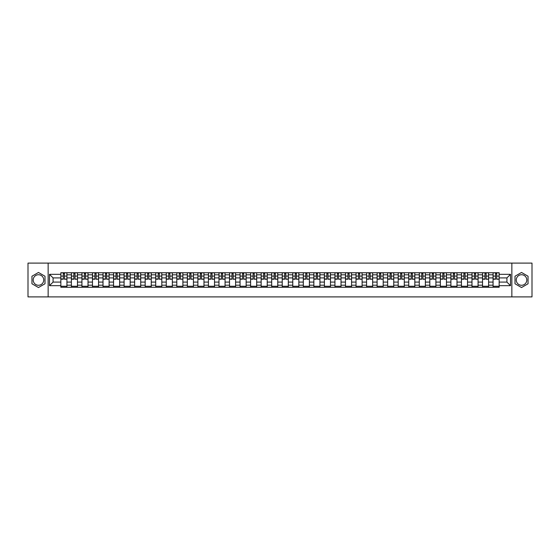 <?xml version="1.0" encoding="UTF-8"?>
<svg xmlns="http://www.w3.org/2000/svg" width="560" height="560" viewBox="0 0 560 560"><rect width="100%" height="100%" fill="white"/><g stroke="black" fill="none" stroke-linecap="round" stroke-linejoin="round"><path stroke-width="0.84" d="M38.472 285.271A5.271 5.271 0 0 1 33.201 280A5.271 5.271 0 0 1 38.472 274.729A5.271 5.271 0 0 1 43.743 280A5.271 5.271 0 0 1 38.472 285.271M521.528 285.271A5.271 5.271 0 0 1 516.257 280A5.271 5.271 0 0 1 521.528 274.729A5.271 5.271 0 0 1 526.799 280A5.271 5.271 0 0 1 521.528 285.271M511.861 296.898L532 296.898L532 263.102L28 263.102L28 296.898L511.861 296.898L511.861 263.102M71.386 287.266L71.386 274.799L66.927 274.799L66.927 287.266M66.927 274.799L66.927 272.734M71.386 274.799L71.386 272.734M77.469 272.734L77.469 287.266M81.928 287.266L81.928 272.734M88.011 272.734L88.011 287.266M92.47 287.266L92.47 272.734M98.553 272.734L98.553 287.266M103.012 287.266L103.012 272.734M109.095 272.734L109.095 287.266M113.554 287.266L113.554 272.734M119.637 272.734L119.637 287.266M124.096 287.266L124.096 272.734M130.179 272.734L130.179 287.266M134.638 287.266L134.638 272.734M140.721 272.734L140.721 287.266M145.18 287.266L145.18 272.734M151.263 272.734L151.263 287.266M155.722 287.266L155.722 272.734M161.805 272.734L161.805 287.266M166.264 287.266L166.264 272.734M172.347 272.734L172.347 287.266M176.806 287.266L176.806 272.734M182.889 272.734L182.889 287.266M187.348 287.266L187.348 272.734M193.431 272.734L193.431 287.266M197.89 287.266L197.89 272.734M203.973 272.734L203.973 287.266M208.432 287.266L208.432 272.734M214.515 272.734L214.515 287.266M218.974 287.266L218.974 272.734M225.057 272.734L225.057 287.266M229.516 287.266L229.516 272.734M235.599 272.734L235.599 287.266M240.058 287.266L240.058 272.734M246.141 272.734L246.141 287.266M250.6 287.266L250.6 272.734M256.683 272.734L256.683 287.266M261.149 287.266L261.149 272.734M267.225 272.734L267.225 287.266M271.691 287.266L271.691 272.734M277.767 272.734L277.767 287.266M282.233 287.266L282.233 272.734M288.309 272.734L288.309 287.266M292.775 287.266L292.775 272.734M298.851 272.734L298.851 287.266M303.317 287.266L303.317 272.734M309.4 272.734L309.4 287.266M313.859 287.266L313.859 272.734M319.942 272.734L319.942 287.266M324.401 287.266L324.401 272.734M330.484 272.734L330.484 287.266M334.943 287.266L334.943 272.734M341.026 272.734L341.026 287.266M345.485 287.266L345.485 272.734M351.568 272.734L351.568 287.266M356.027 287.266L356.027 272.734M362.11 272.734L362.11 287.266M366.569 287.266L366.569 272.734M372.652 272.734L372.652 287.266M377.111 287.266L377.111 272.734M383.194 272.734L383.194 287.266M387.653 287.266L387.653 272.734M393.736 272.734L393.736 287.266M398.195 287.266L398.195 272.734M404.278 272.734L404.278 287.266M408.737 287.266L408.737 272.734M414.82 272.734L414.82 287.266M419.279 287.266L419.279 272.734M425.362 272.734L425.362 287.266M429.821 287.266L429.821 272.734M435.904 272.734L435.904 287.266M440.363 287.266L440.363 272.734M446.446 272.734L446.446 287.266M450.905 287.266L450.905 272.734M456.988 272.734L456.988 287.266M461.447 287.266L461.447 272.734M467.53 272.734L467.53 287.266M471.989 287.266L471.989 272.734M478.072 272.734L478.072 287.266M482.531 287.266L482.531 272.734M488.614 272.734L488.614 287.266M493.073 287.266L493.073 272.734M493.073 282.093L488.614 282.093M482.531 282.093L478.072 282.093M471.989 282.093L467.53 282.093M461.447 282.093L456.988 282.093M450.905 282.093L446.446 282.093M440.363 282.093L435.904 282.093M429.821 282.093L425.362 282.093M419.279 282.093L414.82 282.093M408.737 282.093L404.278 282.093M398.195 282.093L393.736 282.093M387.653 282.093L383.194 282.093M377.111 282.093L372.652 282.093M366.569 282.093L362.11 282.093M356.027 282.093L351.568 282.093M345.485 282.093L341.026 282.093M334.943 282.093L330.484 282.093M324.401 282.093L319.942 282.093M313.859 282.093L309.4 282.093M303.317 282.093L298.851 282.093M292.775 282.093L288.309 282.093M282.233 282.093L277.767 282.093M271.691 282.093L267.225 282.093M261.149 282.093L256.683 282.093M250.6 282.093L246.141 282.093M240.058 282.093L235.599 282.093M229.516 282.093L225.057 282.093M218.974 282.093L214.515 282.093M208.432 282.093L203.973 282.093M197.89 282.093L193.431 282.093M187.348 282.093L182.889 282.093M176.806 282.093L172.347 282.093M166.264 282.093L161.805 282.093M155.722 282.093L151.263 282.093M145.18 282.093L140.721 282.093M134.638 282.093L130.179 282.093M124.096 282.093L119.637 282.093M113.554 282.093L109.095 282.093M103.012 282.093L98.553 282.093M92.47 282.093L88.011 282.093M81.928 282.093L77.469 282.093M71.386 282.093L66.927 282.093M493.073 277.907L488.614 277.907M482.531 277.907L478.072 277.907M471.989 277.907L467.53 277.907M461.447 277.907L456.988 277.907M450.905 277.907L446.446 277.907M440.363 277.907L435.904 277.907M429.821 277.907L425.362 277.907M419.279 277.907L414.82 277.907M408.737 277.907L404.278 277.907M398.195 277.907L393.736 277.907M387.653 277.907L383.194 277.907M377.111 277.907L372.652 277.907M366.569 277.907L362.11 277.907M356.027 277.907L351.568 277.907M345.485 277.907L341.026 277.907M334.943 277.907L330.484 277.907M324.401 277.907L319.942 277.907M313.859 277.907L309.4 277.907M303.317 277.907L298.851 277.907M292.775 277.907L288.309 277.907M282.233 277.907L277.767 277.907M271.691 277.907L267.225 277.907M261.149 277.907L256.683 277.907M250.6 277.907L246.141 277.907M240.058 277.907L235.599 277.907M229.516 277.907L225.057 277.907M218.974 277.907L214.515 277.907M208.432 277.907L203.973 277.907M197.89 277.907L193.431 277.907M187.348 277.907L182.889 277.907M176.806 277.907L172.347 277.907M166.264 277.907L161.805 277.907M155.722 277.907L151.263 277.907M145.18 277.907L140.721 277.907M134.638 277.907L130.179 277.907M124.096 277.907L119.637 277.907M113.554 277.907L109.095 277.907M103.012 277.907L98.553 277.907M92.47 277.907L88.011 277.907M81.928 277.907L77.469 277.907M71.386 277.907L66.927 277.907M53.074 282.093L60.844 282.093L60.844 277.907L53.074 277.907L53.074 282.093L49.49 285.677L49.49 274.323L60.844 274.323L60.844 277.907M499.156 277.907L499.156 282.093L506.926 282.093L506.926 277.907L499.156 277.907L499.156 272.734L60.844 272.734L60.844 274.323M499.156 274.323L510.51 274.323L510.51 285.677L499.156 285.677L499.156 282.093M60.844 282.093L60.844 287.266L499.156 287.266L499.156 285.677M60.844 285.677L49.49 285.677M48.139 296.898L48.139 263.102M44.996 276.234L38.472 272.468L31.955 276.234L31.955 283.766L38.472 287.532L44.996 283.766L44.996 276.234M528.045 276.234L521.528 272.468L515.004 276.234L515.004 283.766L521.528 287.532L528.045 283.766L528.045 276.234M66.927 286.251L60.844 286.251M63.308 273.749L64.456 273.749M77.469 286.251L71.386 286.251M73.85 273.749L74.998 273.749M88.011 286.251L81.928 286.251M84.392 273.749L85.54 273.749M98.553 286.251L92.47 286.251M94.934 273.749L96.082 273.749M109.095 286.251L103.012 286.251M105.476 273.749L106.631 273.749M119.637 286.251L113.554 286.251M116.018 273.749L117.173 273.749M130.179 286.251L124.096 286.251M126.56 273.749L127.715 273.749M140.721 286.251L134.638 286.251M137.102 273.749L138.257 273.749M151.263 286.251L145.18 286.251M147.651 273.749L148.799 273.749M161.805 286.251L155.722 286.251M158.193 273.749L159.341 273.749M172.347 286.251L166.264 286.251M168.735 273.749L169.883 273.749M182.889 286.251L176.806 286.251M179.277 273.749L180.425 273.749M193.431 286.251L187.348 286.251M189.819 273.749L190.967 273.749M203.973 286.251L197.89 286.251M200.361 273.749L201.509 273.749M214.515 286.251L208.432 286.251M210.903 273.749L212.051 273.749M225.057 286.251L218.974 286.251M221.445 273.749L222.593 273.749M235.599 286.251L229.516 286.251M231.987 273.749L233.135 273.749M246.141 286.251L240.058 286.251M242.529 273.749L243.677 273.749M256.683 286.251L250.6 286.251M253.071 273.749L254.219 273.749M267.225 286.251L261.149 286.251M263.613 273.749L264.761 273.749M277.767 286.251L271.691 286.251M274.155 273.749L275.303 273.749M288.309 286.251L282.233 286.251M284.697 273.749L285.845 273.749M298.851 286.251L292.775 286.251M295.239 273.749L296.387 273.749M309.4 286.251L303.317 286.251M305.781 273.749L306.929 273.749M319.942 286.251L313.859 286.251M316.323 273.749L317.471 273.749M330.484 286.251L324.401 286.251M326.865 273.749L328.013 273.749M341.026 286.251L334.943 286.251M337.407 273.749L338.555 273.749M351.568 286.251L345.485 286.251M347.949 273.749L349.097 273.749M362.11 286.251L356.027 286.251M358.491 273.749L359.639 273.749M372.652 286.251L366.569 286.251M369.033 273.749L370.181 273.749M383.194 286.251L377.111 286.251M379.575 273.749L380.723 273.749M393.736 286.251L387.653 286.251M390.117 273.749L391.265 273.749M404.278 286.251L398.195 286.251M400.659 273.749L401.807 273.749M414.82 286.251L408.737 286.251M411.201 273.749L412.349 273.749M425.362 286.251L419.279 286.251M421.743 273.749L422.898 273.749M435.904 286.251L429.821 286.251M432.285 273.749L433.44 273.749M446.446 286.251L440.363 286.251M442.827 273.749L443.982 273.749M456.988 286.251L450.905 286.251M453.369 273.749L454.524 273.749M467.53 286.251L461.447 286.251M463.918 273.749L465.066 273.749M478.072 286.251L471.989 286.251M474.46 273.749L475.608 273.749M488.614 286.251L482.531 286.251M485.002 273.749L486.15 273.749M499.156 286.251L493.073 286.251M495.544 273.749L496.692 273.749M49.49 274.323L53.074 277.907M506.926 282.093L510.51 285.677M506.926 277.907L510.51 274.323M64.456 278.992L66.892 279.223L64.456 279.223L64.456 272.804L66.892 272.804L65.541 272.804M66.892 278.992L66.892 272.804M63.308 273.679L64.456 273.679M62.23 272.804L60.879 272.804L60.879 279.223L63.308 279.223L63.308 272.804L62.328 272.804M60.879 272.804L65.436 272.804M74.998 278.992L77.434 279.223L74.998 279.223L74.998 272.804L77.434 272.804L76.083 272.804M77.434 278.992L77.434 272.804M73.85 273.679L74.998 273.679M72.772 272.804L71.421 272.804L71.421 279.223L73.85 279.223L73.85 272.804L72.87 272.804M71.421 272.804L75.978 272.804M85.54 278.992L87.976 279.223L85.54 279.223L85.54 272.804L87.976 272.804L86.625 272.804M87.976 278.992L87.976 272.804M84.392 273.679L85.54 273.679M83.314 272.804L81.963 272.804L81.963 279.223L84.392 279.223L84.392 272.804L83.412 272.804M81.963 272.804L86.52 272.804M96.082 278.992L98.518 279.223L96.082 279.223L96.082 272.804L98.518 272.804L97.167 272.804M98.518 278.992L98.518 272.804M94.934 273.679L96.082 273.679M93.856 272.804L92.505 272.804L92.505 279.223L94.934 279.223L94.934 272.804L93.954 272.804M92.505 272.804L97.062 272.804M106.631 278.992L109.06 279.223L106.631 279.223L106.631 272.804L109.06 272.804L107.709 272.804M109.06 278.992L109.06 272.804M105.476 273.679L106.631 273.679M104.398 272.804L103.047 272.804L103.047 279.223L105.476 279.223L105.476 272.804L104.496 272.804M103.047 272.804L107.604 272.804M117.173 278.992L119.602 279.223L117.173 279.223L117.173 272.804L119.602 272.804L118.251 272.804M119.602 278.992L119.602 272.804M116.018 273.679L117.173 273.679M114.94 272.804L113.589 272.804L113.589 279.223L116.018 279.223L116.018 272.804L115.038 272.804M113.589 272.804L118.153 272.804M127.715 278.992L130.144 279.223L127.715 279.223L127.715 272.804L130.144 272.804L128.793 272.804M130.144 278.992L130.144 272.804M126.56 273.679L127.715 273.679M125.482 272.804L124.131 272.804L124.131 279.223L126.56 279.223L126.56 272.804L125.58 272.804M124.131 272.804L128.695 272.804M138.257 278.992L140.686 279.223L138.257 279.223L138.257 272.804L140.686 272.804L139.335 272.804M140.686 278.992L140.686 272.804M137.102 273.679L138.257 273.679M136.024 272.804L134.673 272.804L134.673 279.223L137.102 279.223L137.102 272.804L136.129 272.804M134.673 272.804L139.237 272.804M148.799 278.992L151.228 279.223L148.799 279.223L148.799 272.804L151.228 272.804L149.877 272.804M151.228 278.992L151.228 272.804M147.651 273.679L148.799 273.679M146.566 272.804L145.215 272.804L145.215 279.223L147.651 279.223L147.651 272.804L146.671 272.804M145.215 272.804L149.779 272.804M159.341 278.992L161.77 279.223L159.341 279.223L159.341 272.804L161.77 272.804L160.419 272.804M161.77 278.992L161.77 272.804M158.193 273.679L159.341 273.679M157.108 272.804L155.757 272.804L155.757 279.223L158.193 279.223L158.193 272.804L157.213 272.804M155.757 272.804L160.321 272.804M169.883 278.992L172.312 279.223L169.883 279.223L169.883 272.804L172.312 272.804L170.961 272.804M172.312 278.992L172.312 272.804M168.735 273.679L169.883 273.679M167.65 272.804L166.299 272.804L166.299 279.223L168.735 279.223L168.735 272.804L167.755 272.804M166.299 272.804L170.863 272.804M180.425 278.992L182.854 279.223L180.425 279.223L180.425 272.804L182.854 272.804L181.503 272.804M182.854 278.992L182.854 272.804M179.277 273.679L180.425 273.679M178.192 272.804L176.841 272.804L176.841 279.223L179.277 279.223L179.277 272.804L178.297 272.804M176.841 272.804L181.405 272.804M190.967 278.992L193.396 279.223L190.967 279.223L190.967 272.804L193.396 272.804L192.045 272.804M193.396 278.992L193.396 272.804M189.819 273.679L190.967 273.679M188.734 272.804L187.383 272.804L187.383 279.223L189.819 279.223L189.819 272.804L188.839 272.804M187.383 272.804L191.947 272.804M201.509 278.992L203.938 279.223L201.509 279.223L201.509 272.804L203.938 272.804L202.587 272.804M203.938 278.992L203.938 272.804M200.361 273.679L201.509 273.679M199.276 272.804L197.925 272.804L197.925 279.223L200.361 279.223L200.361 272.804L199.381 272.804M197.925 272.804L202.489 272.804M212.051 278.992L214.48 279.223L212.051 279.223L212.051 272.804L214.48 272.804L213.129 272.804M214.48 278.992L214.48 272.804M210.903 273.679L212.051 273.679M209.818 272.804L208.467 272.804L208.467 279.223L210.903 279.223L210.903 272.804L209.923 272.804M208.467 272.804L213.031 272.804M222.593 278.992L225.022 279.223L222.593 279.223L222.593 272.804L225.022 272.804L223.671 272.804M225.022 278.992L225.022 272.804M221.445 273.679L222.593 273.679M220.36 272.804L219.009 272.804L219.009 279.223L221.445 279.223L221.445 272.804L220.465 272.804M219.009 272.804L223.573 272.804M233.135 278.992L235.564 279.223L233.135 279.223L233.135 272.804L235.564 272.804L234.213 272.804M235.564 278.992L235.564 272.804M231.987 273.679L233.135 273.679M230.902 272.804L229.551 272.804L229.551 279.223L231.987 279.223L231.987 272.804L231.007 272.804M229.551 272.804L234.115 272.804M243.677 278.992L246.106 279.223L243.677 279.223L243.677 272.804L246.106 272.804L244.755 272.804M246.106 278.992L246.106 272.804M242.529 273.679L243.677 273.679M241.444 272.804L240.093 272.804L240.093 279.223L242.529 279.223L242.529 272.804L241.549 272.804M240.093 272.804L244.657 272.804M254.219 278.992L256.655 279.223L254.219 279.223L254.219 272.804L256.655 272.804L255.297 272.804M256.655 278.992L256.655 272.804M253.071 273.679L254.219 273.679M251.986 272.804L250.635 272.804L250.635 279.223L253.071 279.223L253.071 272.804L252.091 272.804M250.635 272.804L255.199 272.804M264.761 278.992L267.197 279.223L264.761 279.223L264.761 272.804L267.197 272.804L265.839 272.804M267.197 278.992L267.197 272.804M263.613 273.679L264.761 273.679M262.528 272.804L261.177 272.804L261.177 279.223L263.613 279.223L263.613 272.804L262.633 272.804M261.177 272.804L265.741 272.804M275.303 278.992L277.739 279.223L275.303 279.223L275.303 272.804L277.739 272.804L276.388 272.804M277.739 278.992L277.739 272.804M274.155 273.679L275.303 273.679M273.07 272.804L271.719 272.804L271.719 279.223L274.155 279.223L274.155 272.804L273.175 272.804M271.719 272.804L276.283 272.804M285.845 278.992L288.281 279.223L285.845 279.223L285.845 272.804L288.281 272.804L286.93 272.804M288.281 278.992L288.281 272.804M284.697 273.679L285.845 273.679M283.612 272.804L282.261 272.804L282.261 279.223L284.697 279.223L284.697 272.804L283.717 272.804M282.261 272.804L286.825 272.804M296.387 278.992L298.823 279.223L296.387 279.223L296.387 272.804L298.823 272.804L297.472 272.804M298.823 278.992L298.823 272.804M295.239 273.679L296.387 273.679M294.161 272.804L292.803 272.804L292.803 279.223L295.239 279.223L295.239 272.804L294.259 272.804M292.803 272.804L297.367 272.804M306.929 278.992L309.365 279.223L306.929 279.223L306.929 272.804L309.365 272.804L308.014 272.804M309.365 278.992L309.365 272.804M305.781 273.679L306.929 273.679M304.703 272.804L303.345 272.804L303.345 279.223L305.781 279.223L305.781 272.804L304.801 272.804M303.345 272.804L307.909 272.804M317.471 278.992L319.907 279.223L317.471 279.223L317.471 272.804L319.907 272.804L318.556 272.804M319.907 278.992L319.907 272.804M316.323 273.679L317.471 273.679M315.245 272.804L313.894 272.804L313.894 279.223L316.323 279.223L316.323 272.804L315.343 272.804M313.894 272.804L318.451 272.804M328.013 278.992L330.449 279.223L328.013 279.223L328.013 272.804L330.449 272.804L329.098 272.804M330.449 278.992L330.449 272.804M326.865 273.679L328.013 273.679M325.787 272.804L324.436 272.804L324.436 279.223L326.865 279.223L326.865 272.804L325.885 272.804M324.436 272.804L328.993 272.804M338.555 278.992L340.991 279.223L338.555 279.223L338.555 272.804L340.991 272.804L339.64 272.804M340.991 278.992L340.991 272.804M337.407 273.679L338.555 273.679M336.329 272.804L334.978 272.804L334.978 279.223L337.407 279.223L337.407 272.804L336.427 272.804M334.978 272.804L339.535 272.804M349.097 278.992L351.533 279.223L349.097 279.223L349.097 272.804L351.533 272.804L350.182 272.804M351.533 278.992L351.533 272.804M347.949 273.679L349.097 273.679M346.871 272.804L345.52 272.804L345.52 279.223L347.949 279.223L347.949 272.804L346.969 272.804M345.52 272.804L350.077 272.804M359.639 278.992L362.075 279.223L359.639 279.223L359.639 272.804L362.075 272.804L360.724 272.804M362.075 278.992L362.075 272.804M358.491 273.679L359.639 273.679M357.413 272.804L356.062 272.804L356.062 279.223L358.491 279.223L358.491 272.804L357.511 272.804M356.062 272.804L360.619 272.804M370.181 278.992L372.617 279.223L370.181 279.223L370.181 272.804L372.617 272.804L371.266 272.804M372.617 278.992L372.617 272.804M369.033 273.679L370.181 273.679M367.955 272.804L366.604 272.804L366.604 279.223L369.033 279.223L369.033 272.804L368.053 272.804M366.604 272.804L371.161 272.804M380.723 278.992L383.159 279.223L380.723 279.223L380.723 272.804L383.159 272.804L381.808 272.804M383.159 278.992L383.159 272.804M379.575 273.679L380.723 273.679M378.497 272.804L377.146 272.804L377.146 279.223L379.575 279.223L379.575 272.804L378.595 272.804M377.146 272.804L381.703 272.804M391.265 278.992L393.701 279.223L391.265 279.223L391.265 272.804L393.701 272.804L392.35 272.804M393.701 278.992L393.701 272.804M390.117 273.679L391.265 273.679M389.039 272.804L387.688 272.804L387.688 279.223L390.117 279.223L390.117 272.804L389.137 272.804M387.688 272.804L392.245 272.804M401.807 278.992L404.243 279.223L401.807 279.223L401.807 272.804L404.243 272.804L402.892 272.804M404.243 278.992L404.243 272.804M400.659 273.679L401.807 273.679M399.581 272.804L398.23 272.804L398.23 279.223L400.659 279.223L400.659 272.804L399.679 272.804M398.23 272.804L402.787 272.804M412.349 278.992L414.785 279.223L412.349 279.223L412.349 272.804L414.785 272.804L413.434 272.804M414.785 278.992L414.785 272.804M411.201 273.679L412.349 273.679M410.123 272.804L408.772 272.804L408.772 279.223L411.201 279.223L411.201 272.804L410.221 272.804M408.772 272.804L413.329 272.804M422.898 278.992L425.327 279.223L422.898 279.223L422.898 272.804L425.327 272.804L423.976 272.804M425.327 278.992L425.327 272.804M421.743 273.679L422.898 273.679M420.665 272.804L419.314 272.804L419.314 279.223L421.743 279.223L421.743 272.804L420.763 272.804M419.314 272.804L423.871 272.804M433.44 278.992L435.869 279.223L433.44 279.223L433.44 272.804L435.869 272.804L434.518 272.804M435.869 278.992L435.869 272.804M432.285 273.679L433.44 273.679M431.207 272.804L429.856 272.804L429.856 279.223L432.285 279.223L432.285 272.804L431.305 272.804M429.856 272.804L434.42 272.804M443.982 278.992L446.411 279.223L443.982 279.223L443.982 272.804L446.411 272.804L445.06 272.804M446.411 278.992L446.411 272.804M442.827 273.679L443.982 273.679M441.749 272.804L440.398 272.804L440.398 279.223L442.827 279.223L442.827 272.804L441.847 272.804M440.398 272.804L444.962 272.804M454.524 278.992L456.953 279.223L454.524 279.223L454.524 272.804L456.953 272.804L455.602 272.804M456.953 278.992L456.953 272.804M453.369 273.679L454.524 273.679M452.291 272.804L450.94 272.804L450.94 279.223L453.369 279.223L453.369 272.804L452.396 272.804M450.94 272.804L455.504 272.804M465.066 278.992L467.495 279.223L465.066 279.223L465.066 272.804L467.495 272.804L466.144 272.804M467.495 278.992L467.495 272.804M463.918 273.679L465.066 273.679M462.833 272.804L461.482 272.804L461.482 279.223L463.918 279.223L463.918 272.804L462.938 272.804M461.482 272.804L466.046 272.804M475.608 278.992L478.037 279.223L475.608 279.223L475.608 272.804L478.037 272.804L476.686 272.804M478.037 278.992L478.037 272.804M474.46 273.679L475.608 273.679M473.375 272.804L472.024 272.804L472.024 279.223L474.46 279.223L474.46 272.804L473.48 272.804M472.024 272.804L476.588 272.804M486.15 278.992L488.579 279.223L486.15 279.223L486.15 272.804L488.579 272.804L487.228 272.804M488.579 278.992L488.579 272.804M485.002 273.679L486.15 273.679M483.917 272.804L482.566 272.804L482.566 279.223L485.002 279.223L485.002 272.804L484.022 272.804M482.566 272.804L487.13 272.804M496.692 278.992L499.121 279.223L496.692 279.223L496.692 272.804L499.121 272.804L497.77 272.804M499.121 278.992L499.121 272.804M495.544 273.679L496.692 273.679M494.459 272.804L493.108 272.804L493.108 279.223L495.544 279.223L495.544 272.804L494.564 272.804M493.108 272.804L497.672 272.804M482.531 274.799L478.072 274.799M471.989 274.799L467.53 274.799M461.447 274.799L456.988 274.799M450.905 274.799L446.446 274.799M440.363 274.799L435.904 274.799M429.821 274.799L425.362 274.799M419.279 274.799L414.82 274.799M408.737 274.799L404.278 274.799M398.195 274.799L393.736 274.799M387.653 274.799L383.194 274.799M377.111 274.799L372.652 274.799M366.569 274.799L362.11 274.799M356.027 274.799L351.568 274.799M345.485 274.799L341.026 274.799M334.943 274.799L330.484 274.799M324.401 274.799L319.942 274.799M313.859 274.799L309.4 274.799M303.317 274.799L298.851 274.799M292.775 274.799L288.309 274.799M282.233 274.799L277.767 274.799M271.691 274.799L267.225 274.799M261.149 274.799L256.683 274.799M250.6 274.799L246.141 274.799M240.058 274.799L235.599 274.799M229.516 274.799L225.057 274.799M218.974 274.799L214.515 274.799M208.432 274.799L203.973 274.799M197.89 274.799L193.431 274.799M187.348 274.799L182.889 274.799M176.806 274.799L172.347 274.799M166.264 274.799L161.805 274.799M155.722 274.799L151.263 274.799M145.18 274.799L140.721 274.799M134.638 274.799L130.179 274.799M124.096 274.799L119.637 274.799M113.554 274.799L109.095 274.799M103.012 274.799L98.553 274.799M92.47 274.799L88.011 274.799M81.928 274.799L77.469 274.799M493.073 274.799L488.614 274.799M482.531 285.201L478.072 285.201M471.989 285.201L467.53 285.201M461.447 285.201L456.988 285.201M450.905 285.201L446.446 285.201M440.363 285.201L435.904 285.201M429.821 285.201L425.362 285.201M419.279 285.201L414.82 285.201M408.737 285.201L404.278 285.201M398.195 285.201L393.736 285.201M387.653 285.201L383.194 285.201M377.111 285.201L372.652 285.201M366.569 285.201L362.11 285.201M356.027 285.201L351.568 285.201M345.485 285.201L341.026 285.201M334.943 285.201L330.484 285.201M324.401 285.201L319.942 285.201M313.859 285.201L309.4 285.201M303.317 285.201L298.851 285.201M292.775 285.201L288.309 285.201M282.233 285.201L277.767 285.201M271.691 285.201L267.225 285.201M261.149 285.201L256.683 285.201M250.6 285.201L246.141 285.201M240.058 285.201L235.599 285.201M229.516 285.201L225.057 285.201M218.974 285.201L214.515 285.201M208.432 285.201L203.973 285.201M197.89 285.201L193.431 285.201M187.348 285.201L182.889 285.201M176.806 285.201L172.347 285.201M166.264 285.201L161.805 285.201M155.722 285.201L151.263 285.201M145.18 285.201L140.721 285.201M134.638 285.201L130.179 285.201M124.096 285.201L119.637 285.201M113.554 285.201L109.095 285.201M103.012 285.201L98.553 285.201M92.47 285.201L88.011 285.201M81.928 285.201L77.469 285.201M71.386 285.201L66.927 285.201M493.073 285.201L488.614 285.201M64.456 276.087L66.892 276.087M60.879 278.992L63.308 278.992M60.879 276.087L63.308 276.087M74.998 276.087L77.434 276.087M71.421 278.992L73.85 278.992M71.421 276.087L73.85 276.087M85.54 276.087L87.976 276.087M81.963 278.992L84.392 278.992M81.963 276.087L84.392 276.087M96.082 276.087L98.518 276.087M92.505 278.992L94.934 278.992M92.505 276.087L94.934 276.087M106.631 276.087L109.06 276.087M103.047 278.992L105.476 278.992M103.047 276.087L105.476 276.087M117.173 276.087L119.602 276.087M113.589 278.992L116.018 278.992M113.589 276.087L116.018 276.087M127.715 276.087L130.144 276.087M124.131 278.992L126.56 278.992M124.131 276.087L126.56 276.087M138.257 276.087L140.686 276.087M134.673 278.992L137.102 278.992M134.673 276.087L137.102 276.087M148.799 276.087L151.228 276.087M145.215 278.992L147.651 278.992M145.215 276.087L147.651 276.087M159.341 276.087L161.77 276.087M155.757 278.992L158.193 278.992M155.757 276.087L158.193 276.087M169.883 276.087L172.312 276.087M166.299 278.992L168.735 278.992M166.299 276.087L168.735 276.087M180.425 276.087L182.854 276.087M176.841 278.992L179.277 278.992M176.841 276.087L179.277 276.087M190.967 276.087L193.396 276.087M187.383 278.992L189.819 278.992M187.383 276.087L189.819 276.087M201.509 276.087L203.938 276.087M197.925 278.992L200.361 278.992M197.925 276.087L200.361 276.087M212.051 276.087L214.48 276.087M208.467 278.992L210.903 278.992M208.467 276.087L210.903 276.087M222.593 276.087L225.022 276.087M219.009 278.992L221.445 278.992M219.009 276.087L221.445 276.087M233.135 276.087L235.564 276.087M229.551 278.992L231.987 278.992M229.551 276.087L231.987 276.087M243.677 276.087L246.106 276.087M240.093 278.992L242.529 278.992M240.093 276.087L242.529 276.087M254.219 276.087L256.655 276.087M250.635 278.992L253.071 278.992M250.635 276.087L253.071 276.087M264.761 276.087L267.197 276.087M261.177 278.992L263.613 278.992M261.177 276.087L263.613 276.087M275.303 276.087L277.739 276.087M271.719 278.992L274.155 278.992M271.719 276.087L274.155 276.087M285.845 276.087L288.281 276.087M282.261 278.992L284.697 278.992M282.261 276.087L284.697 276.087M296.387 276.087L298.823 276.087M292.803 278.992L295.239 278.992M292.803 276.087L295.239 276.087M306.929 276.087L309.365 276.087M303.345 278.992L305.781 278.992M303.345 276.087L305.781 276.087M317.471 276.087L319.907 276.087M313.894 278.992L316.323 278.992M313.894 276.087L316.323 276.087M328.013 276.087L330.449 276.087M324.436 278.992L326.865 278.992M324.436 276.087L326.865 276.087M338.555 276.087L340.991 276.087M334.978 278.992L337.407 278.992M334.978 276.087L337.407 276.087M349.097 276.087L351.533 276.087M345.52 278.992L347.949 278.992M345.52 276.087L347.949 276.087M359.639 276.087L362.075 276.087M356.062 278.992L358.491 278.992M356.062 276.087L358.491 276.087M370.181 276.087L372.617 276.087M366.604 278.992L369.033 278.992M366.604 276.087L369.033 276.087M380.723 276.087L383.159 276.087M377.146 278.992L379.575 278.992M377.146 276.087L379.575 276.087M391.265 276.087L393.701 276.087M387.688 278.992L390.117 278.992M387.688 276.087L390.117 276.087M401.807 276.087L404.243 276.087M398.23 278.992L400.659 278.992M398.23 276.087L400.659 276.087M412.349 276.087L414.785 276.087M408.772 278.992L411.201 278.992M408.772 276.087L411.201 276.087M422.898 276.087L425.327 276.087M419.314 278.992L421.743 278.992M419.314 276.087L421.743 276.087M433.44 276.087L435.869 276.087M429.856 278.992L432.285 278.992M429.856 276.087L432.285 276.087M443.982 276.087L446.411 276.087M440.398 278.992L442.827 278.992M440.398 276.087L442.827 276.087M454.524 276.087L456.953 276.087M450.94 278.992L453.369 278.992M450.94 276.087L453.369 276.087M465.066 276.087L467.495 276.087M461.482 278.992L463.918 278.992M461.482 276.087L463.918 276.087M475.608 276.087L478.037 276.087M472.024 278.992L474.46 278.992M472.024 276.087L474.46 276.087M486.15 276.087L488.579 276.087M482.566 278.992L485.002 278.992M482.566 276.087L485.002 276.087M496.692 276.087L499.121 276.087M493.108 278.992L495.544 278.992M493.108 276.087L495.544 276.087"/></g></svg>
